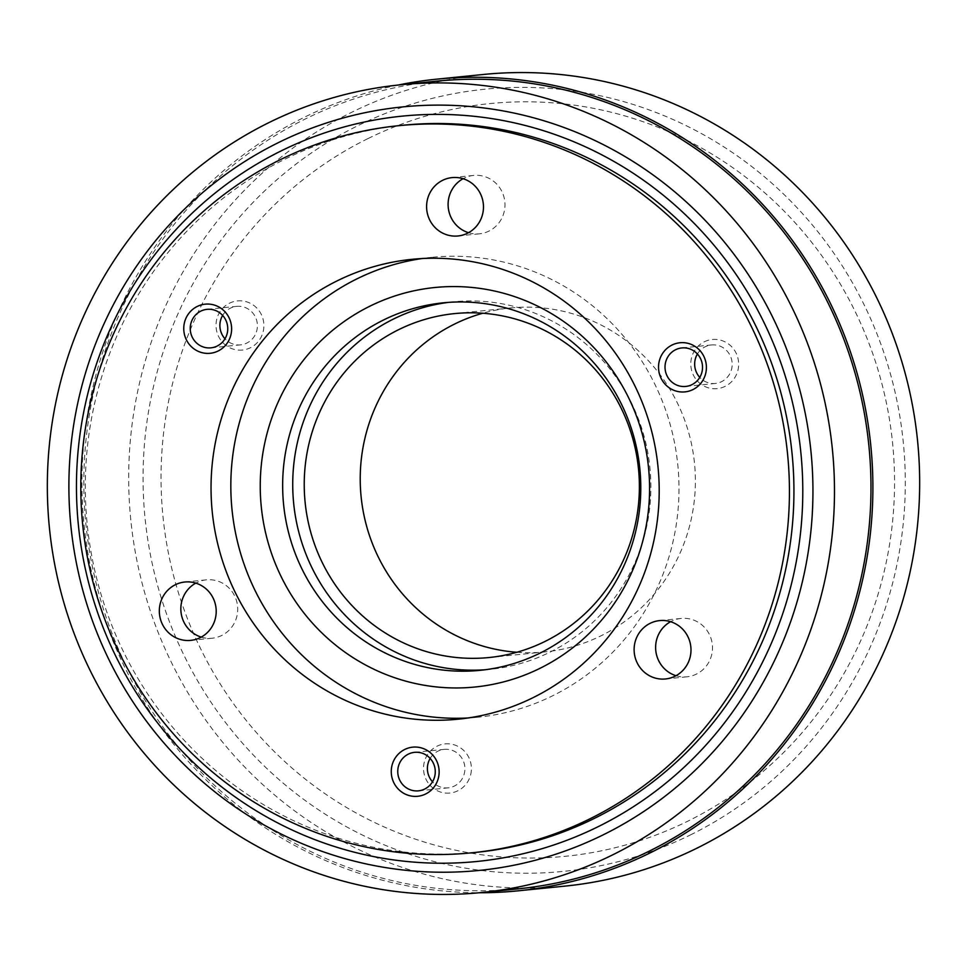 <?xml version="1.0" encoding="UTF-8"?>
<svg xmlns="http://www.w3.org/2000/svg" width="967" height="967" viewBox="0 0 967 967"><rect width="100%" height="100%" fill="white"/><g stroke="black" fill="none" stroke-linecap="round" stroke-linejoin="round"><path stroke-width="0.73" stroke-dasharray="4.83 3.63" d="M516.861 652.266A172.827 167.533 -95.7 0 0 545.098 651.891A172.827 167.533 -95.7 0 0 600.858 635.887A172.827 167.533 -95.7 0 0 688.987 433.675A172.827 167.533 -95.7 0 0 510.491 307.977A172.827 167.533 -95.7 0 0 482.738 313.235M367.919 138.607A378.242 366.65 -95.7 0 0 197.715 642.656A378.242 366.65 -95.7 0 0 687.682 821.249A378.242 366.65 -95.7 0 0 857.886 317.212A378.242 366.65 -95.7 0 0 367.919 138.607M690.329 834.98A393.049 381.01 -95.7 0 0 867.194 311.205A393.049 381.01 -95.7 0 0 358.032 125.613A393.049 381.01 -95.7 0 0 181.167 649.389A393.049 381.01 -95.7 0 0 690.329 834.98M483.343 74.483A407.869 395.37 -95.7 0 0 351.77 112.245A407.869 395.37 -95.7 0 0 143.781 589.471A407.869 395.37 -95.7 0 0 565.018 886.11M485.241 669.744A184.673 179.016 -95.7 0 0 490.293 669.309A184.673 179.016 -95.7 0 0 549.872 652.217A184.673 179.016 -95.7 0 0 644.034 436.129A184.673 179.016 -95.7 0 0 453.318 301.813A184.673 179.016 -95.7 0 0 448.277 302.405M398.029 85.06A407.869 395.37 -95.7 0 0 304.992 116.947A407.869 395.37 -95.7 0 0 92.143 574.676A407.869 395.37 -95.7 0 0 479.318 892.746M704.29 341.798A24.695 23.933 84.3 0 1 736.274 353.451A24.695 23.933 84.3 0 1 725.153 386.353A24.695 23.933 84.3 0 1 693.182 374.7A24.695 23.933 84.3 0 1 704.29 341.798M471.34 770.421A24.695 23.933 84.3 0 1 445.727 793.085A24.695 23.933 84.3 0 1 423.582 766.541A24.695 23.933 84.3 0 1 449.196 743.877A24.695 23.933 84.3 0 1 471.34 770.421M226.508 345.811A24.695 23.933 84.3 0 1 220.138 311.495A24.695 23.933 84.3 0 1 253.39 305.137A24.695 23.933 84.3 0 1 259.76 339.465A24.695 23.933 84.3 0 1 226.508 345.811M436.758 81.155A405.886 393.448 -95.7 0 0 305.826 118.736A405.886 393.448 -95.7 0 0 98.852 593.641A405.886 393.448 -95.7 0 0 518.046 888.854M697.412 354.007A19.352 18.748 84.3 0 1 705.245 346.754A19.352 18.748 84.3 0 1 711.482 344.953A19.352 18.748 84.3 0 1 731.463 359.023A19.352 18.748 84.3 0 1 721.6 381.663A19.352 18.748 84.3 0 1 715.35 383.452A19.352 18.748 84.3 0 1 699.77 377.396M430.158 758.406A19.352 18.748 84.3 0 1 444.216 749.365A19.352 18.748 84.3 0 1 464.861 770.131A19.352 18.748 84.3 0 1 448.096 787.863A19.352 18.748 84.3 0 1 432.503 781.795M222.64 315.411A19.352 18.748 84.3 0 1 236.697 306.358A19.352 18.748 84.3 0 1 249.172 309.67A19.352 18.748 84.3 0 1 256.835 330.448A19.352 18.748 84.3 0 1 240.578 344.856A19.352 18.748 84.3 0 1 228.103 341.544A19.352 18.748 84.3 0 1 224.997 338.788M468.125 717.961A231.089 224.006 -95.7 0 0 478.049 717.2A231.089 224.006 -95.7 0 0 552.592 695.805A231.089 224.006 -95.7 0 0 670.433 425.407A231.089 224.006 -95.7 0 0 431.765 257.331A231.089 224.006 -95.7 0 0 421.902 258.564M201.245 637.108A29.336 28.43 -95.7 0 0 212.208 638.208A29.336 28.43 -95.7 0 0 221.673 635.5A29.336 28.43 -95.7 0 0 236.637 601.172A29.336 28.43 -95.7 0 0 206.334 579.849A29.336 28.43 -95.7 0 0 196.881 582.557A29.336 28.43 -95.7 0 0 195.805 583.113M468.499 232.696A29.336 28.43 -95.7 0 0 479.475 233.809A29.336 28.43 -95.7 0 0 504.907 206.926A29.336 28.43 -95.7 0 0 473.6 175.438A29.336 28.43 -95.7 0 0 463.072 178.714M676.018 675.703A29.336 28.43 -95.7 0 0 686.993 676.803A29.336 28.43 -95.7 0 0 711.639 654.949A29.336 28.43 -95.7 0 0 700.023 623.461A29.336 28.43 -95.7 0 0 681.119 618.445A29.336 28.43 -95.7 0 0 670.59 621.708M403.034 125.239A365.393 354.2 -95.7 0 0 285.168 159.071A365.393 354.2 -95.7 0 0 98.839 586.606A365.393 354.2 -95.7 0 0 476.211 852.362M510.491 307.977L454.502 313.61M545.098 651.891L489.109 657.524M453.318 301.813L443.224 302.828M490.293 669.309L480.212 670.324M685.712 386.437L715.35 383.452M681.832 347.939L711.482 344.953M414.577 752.338L444.216 749.365M418.445 790.837L448.096 787.863M210.927 347.842L240.578 344.856M207.059 309.343L236.697 306.358M478.049 717.2L458.261 719.182M431.765 257.331L411.978 259.325M206.334 579.849L184.83 582.013M212.208 638.208L190.704 640.372M479.475 233.809L457.971 235.972M473.6 175.438L452.097 177.602M681.119 618.445L659.615 620.609M686.993 676.803L665.489 678.967"/><path stroke-width="1.45" d="M482.738 313.235A172.827 167.533 -95.7 0 0 454.744 323.981A172.827 167.533 -95.7 0 0 363.326 511.99A172.827 167.533 -95.7 0 0 516.861 652.266M544.856 641.52A172.827 167.533 -95.7 0 0 632.986 439.308A172.827 167.533 -95.7 0 0 454.502 313.61A172.827 167.533 -95.7 0 0 398.755 329.614A172.827 167.533 -95.7 0 0 310.625 531.826A172.827 167.533 -95.7 0 0 489.109 657.524A172.827 167.533 -95.7 0 0 544.856 641.52M479.318 892.746A407.869 395.37 -95.7 0 0 518.239 890.812L565.018 886.11A407.869 395.37 -95.7 0 0 696.591 848.349A407.869 395.37 -95.7 0 0 904.568 371.123A407.869 395.37 -95.7 0 0 483.343 74.483L436.564 79.185A407.869 395.37 -95.7 0 0 398.029 85.06M448.277 302.405A184.673 179.016 -95.7 0 0 393.738 318.917A184.673 179.016 -95.7 0 0 298.888 532.479A184.673 179.016 -95.7 0 0 485.241 669.744M518.239 890.812A407.869 395.37 -95.7 0 0 649.812 853.051A407.869 395.37 -95.7 0 0 857.802 375.825A407.869 395.37 -95.7 0 0 436.564 79.185M539.779 653.233A184.673 179.016 -95.7 0 0 633.953 437.144A184.673 179.016 -95.7 0 0 443.224 302.828A184.673 179.016 -95.7 0 0 383.657 319.932A184.673 179.016 -95.7 0 0 289.484 536.008A184.673 179.016 -95.7 0 0 480.212 670.324A184.673 179.016 -95.7 0 0 539.779 653.233M481.554 892.529L518.046 888.854A405.886 393.448 -95.7 0 0 648.978 851.274A405.886 393.448 -95.7 0 0 855.952 376.356A405.886 393.448 -95.7 0 0 436.758 81.155L400.265 84.83A405.886 393.448 -95.7 0 0 269.334 122.398A405.886 393.448 -95.7 0 0 62.359 597.316A405.886 393.448 -95.7 0 0 481.554 892.529A405.886 393.448 -95.7 0 0 612.486 854.949A405.886 393.448 -95.7 0 0 819.46 380.031A405.886 393.448 -95.7 0 0 400.265 84.83M539.767 668.427A200.749 194.609 -95.7 0 0 630.109 400.894A200.749 194.609 -95.7 0 0 370.047 306.104A200.749 194.609 -95.7 0 0 279.717 573.636A200.749 194.609 -95.7 0 0 539.767 668.427M699.77 377.396A19.352 18.748 84.3 0 1 697.412 354.007M432.503 781.795A19.352 18.748 84.3 0 1 427.438 767.085A19.352 18.748 84.3 0 1 430.158 758.406M224.997 338.788A19.352 18.748 84.3 0 1 222.64 315.411M421.902 258.564A231.089 224.006 -95.7 0 0 357.222 278.726A231.089 224.006 -95.7 0 0 238.075 544.167A231.089 224.006 -95.7 0 0 468.125 717.961M195.805 583.113A29.336 28.43 -95.7 0 0 180.986 611.869A29.336 28.43 -95.7 0 0 201.245 637.108M463.072 178.714A29.336 28.43 -95.7 0 0 448.168 202.321A29.336 28.43 -95.7 0 0 468.499 232.696M670.59 621.708A29.336 28.43 -95.7 0 0 668.088 671.787A29.336 28.43 -95.7 0 0 676.018 675.703M691.949 384.648A19.352 18.748 84.3 0 1 685.712 386.437A19.352 18.748 84.3 0 1 665.731 372.368A19.352 18.748 84.3 0 1 675.595 349.728A19.352 18.748 84.3 0 1 681.832 347.939A19.352 18.748 84.3 0 1 701.812 362.009A19.352 18.748 84.3 0 1 691.949 384.648M397.8 770.07A19.352 18.748 84.3 0 1 414.577 752.338A19.352 18.748 84.3 0 1 435.223 773.116A19.352 18.748 84.3 0 1 418.445 790.837A19.352 18.748 84.3 0 1 397.8 770.07M219.521 312.655A19.352 18.748 84.3 0 1 227.185 333.422A19.352 18.748 84.3 0 1 210.927 347.842A19.352 18.748 84.3 0 1 198.465 344.53A19.352 18.748 84.3 0 1 190.801 323.764A19.352 18.748 84.3 0 1 207.059 309.343A19.352 18.748 84.3 0 1 219.521 312.655M278.726 142.451A383.669 371.92 -95.7 0 0 106.092 653.728A383.669 371.92 -95.7 0 0 603.094 834.896A383.669 371.92 -95.7 0 0 775.739 323.619A383.669 371.92 -95.7 0 0 278.726 142.451M532.805 697.787A231.089 224.006 84.3 0 1 458.261 719.182A231.089 224.006 84.3 0 1 219.594 551.117A231.089 224.006 84.3 0 1 337.435 280.72A231.089 224.006 84.3 0 1 411.978 259.325A231.089 224.006 84.3 0 1 650.646 427.402A231.089 224.006 84.3 0 1 532.805 697.787M175.378 584.721A29.336 28.43 84.3 0 1 184.83 582.013A29.336 28.43 84.3 0 1 215.121 603.335A29.336 28.43 84.3 0 1 200.169 637.664A29.336 28.43 84.3 0 1 190.704 640.372A29.336 28.43 84.3 0 1 160.413 619.049A29.336 28.43 84.3 0 1 175.378 584.721M483.403 209.09A29.336 28.43 84.3 0 1 457.971 235.972A29.336 28.43 84.3 0 1 426.665 204.484A29.336 28.43 84.3 0 1 452.097 177.602A29.336 28.43 84.3 0 1 483.403 209.09M646.585 673.951A29.336 28.43 84.3 0 1 634.968 642.463A29.336 28.43 84.3 0 1 659.615 620.609A29.336 28.43 84.3 0 1 678.52 625.625A29.336 28.43 84.3 0 1 690.136 657.113A29.336 28.43 84.3 0 1 665.489 678.967A29.336 28.43 84.3 0 1 646.585 673.951M692.904 389.604A24.695 23.933 84.3 0 1 660.92 377.94A24.695 23.933 84.3 0 1 672.029 345.038A24.695 23.933 84.3 0 1 704.012 356.702A24.695 23.933 84.3 0 1 692.904 389.604M391.321 769.78A24.695 23.933 84.3 0 1 416.934 747.116A24.695 23.933 84.3 0 1 439.078 773.66A24.695 23.933 84.3 0 1 413.465 796.324A24.695 23.933 84.3 0 1 391.321 769.78M221.129 308.388A24.695 23.933 84.3 0 1 227.499 342.705A24.695 23.933 84.3 0 1 194.246 349.063A24.695 23.933 84.3 0 1 187.876 314.746A24.695 23.933 84.3 0 1 221.129 308.388M597.944 826.785A374.531 363.06 -95.7 0 0 766.468 327.68A374.531 363.06 -95.7 0 0 281.3 150.828A374.531 363.06 -95.7 0 0 112.776 649.933A374.531 363.06 -95.7 0 0 597.944 826.785M280.66 159.519A365.393 354.2 -95.7 0 0 94.331 587.066A365.393 354.2 -95.7 0 0 471.703 852.821A365.393 354.2 -95.7 0 0 589.58 818.989A365.393 354.2 -95.7 0 0 775.909 391.454A365.393 354.2 -95.7 0 0 398.537 125.698A365.393 354.2 -95.7 0 0 280.66 159.519M471.703 852.821L476.211 852.362A365.393 354.2 -95.7 0 0 594.076 818.541A365.393 354.2 -95.7 0 0 780.405 390.994A365.393 354.2 -95.7 0 0 403.034 125.239L398.537 125.698"/></g></svg>
